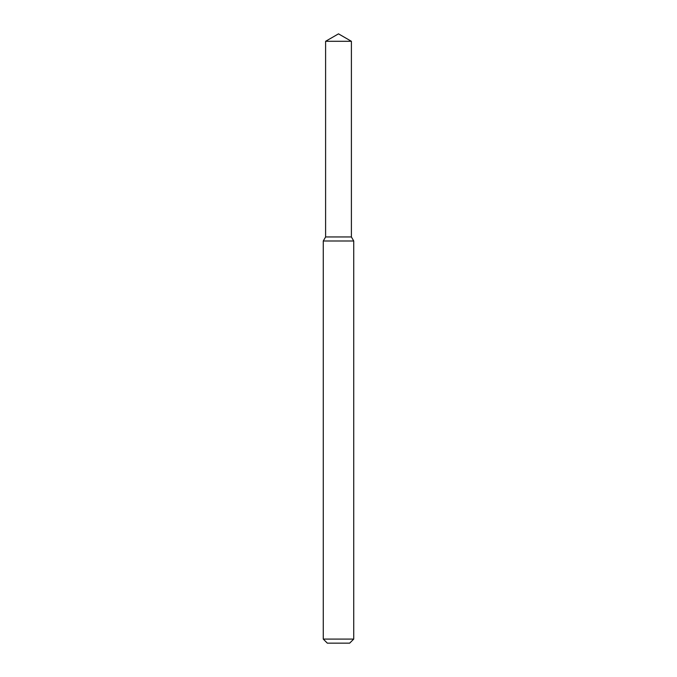 <?xml version="1.0" encoding="UTF-8"?>
<svg xmlns="http://www.w3.org/2000/svg" width="677" height="677" viewBox="0 0 677 677"><rect width="100%" height="100%" fill="white"/><g stroke="black" fill="none" stroke-linecap="round" stroke-linejoin="round"><path stroke-width="0.51" stroke-dasharray="3.38 2.54" d="M351.397 236.95L325.603 236.95L351.397 236.95M353.732 240.995L323.267 240.995M353.732 639.088L323.267 639.088M349.67 643.15L327.329 643.15M351.397 41.297L325.603 41.297"/><path stroke-width="1.02" d="M325.603 41.297L325.603 236.95L351.397 236.95L353.732 240.995L323.267 240.995L325.603 236.95L351.397 236.95L351.397 41.297L325.603 41.297L338.5 33.85L351.397 41.297M353.732 639.088L349.67 643.15L327.329 643.15L323.267 639.088L353.732 639.088L353.732 240.995M323.267 639.088L323.267 240.995"/></g></svg>
